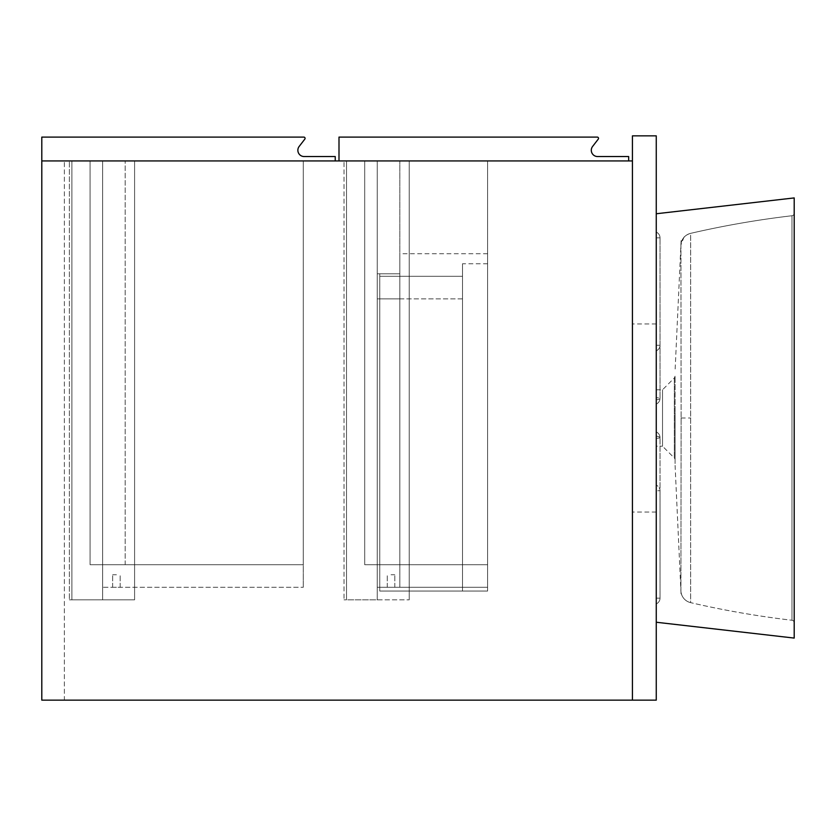 <?xml version="1.0" encoding="UTF-8"?>
<svg xmlns="http://www.w3.org/2000/svg" width="836" height="836" viewBox="0 0 836 836"><rect width="100%" height="100%" fill="white"/><g stroke="black" fill="none" stroke-linecap="round" stroke-linejoin="round"><path stroke-width="0.63" stroke-dasharray="4.18 3.13" d="M116.413 574.75L112.651 574.75L116.413 574.75M116.413 587.29L112.651 587.29L116.413 587.29M102.619 587.29L102.619 564.718L303.259 564.718L102.619 564.718L125.191 564.718L125.191 160.93L125.191 564.718L102.619 564.718L102.619 160.93L102.619 599.83L71.896 599.83L134.596 599.83L69.388 599.83L134.596 599.83L71.896 599.83L102.619 599.83L102.619 160.93L69.388 160.93L134.596 160.93L134.596 599.83L134.596 160.93L71.896 160.93L71.896 599.83L71.896 160.93L102.619 160.93L69.388 160.93L69.388 599.83L69.388 160.93L69.388 599.83L69.388 160.93L134.596 160.93L71.896 160.93L102.619 160.93L102.619 599.83L102.619 160.93L102.619 587.29L303.259 587.29L102.619 587.29M303.259 587.29L303.259 564.718L90.079 564.718L90.079 160.93L303.259 160.93L90.079 160.93L90.079 564.718L303.259 564.718L303.259 160.93L303.259 564.718L303.259 160.93L90.079 160.93L90.079 564.718L303.259 564.718L303.259 160.93L90.079 160.93L90.079 564.718L303.259 564.718L303.259 587.29M391.039 574.75L394.801 574.75L391.039 574.75M391.039 587.29L394.801 587.29L391.039 587.29M487.597 564.718L377.245 564.718L377.245 587.29L487.597 587.29L377.245 587.29L487.597 587.29L377.245 587.29L377.245 564.718L487.597 564.718L487.597 587.29L379.753 587.29L487.597 587.29L487.597 591.052L487.597 253.726L487.597 587.29L487.597 253.726L487.597 587.29L487.597 564.718L487.597 587.29L487.597 564.718L364.705 564.718L364.705 160.93L487.597 160.93L364.705 160.93L364.705 564.718L487.597 564.718L487.597 160.93L487.597 564.718L487.597 160.93L364.705 160.93L364.705 564.718L487.597 564.718L487.597 160.93L364.705 160.93L364.705 564.718L487.597 564.718M377.245 564.718L377.245 587.29L377.245 564.718L399.817 564.718L399.817 160.93L399.817 564.718L377.245 564.718L377.245 298.87L377.245 564.718L399.817 564.718L377.245 564.718L377.245 160.93L377.245 599.83L344.014 599.83L409.222 599.83L346.522 599.83L377.245 599.83L377.245 160.93L344.014 160.93L409.222 160.93L409.222 599.83L409.222 160.93L346.522 160.93L346.522 599.83L346.522 160.93L377.245 160.93L344.014 160.93L344.014 599.83L344.014 160.93L344.014 599.83L344.014 160.93L409.222 160.93L346.522 160.93L377.245 160.93L377.245 599.83L377.245 160.93L399.817 160.93L377.245 160.93L377.245 564.718M41.8 700.15L64.372 700.15L64.372 160.93L64.372 700.15L41.8 700.15L41.8 160.93L64.372 160.93L41.8 160.93L41.8 700.15L41.8 137.104L303.834 137.104A1.254 1.254 0 0 1 304.826 139.121L299.173 146.436A6.27 6.27 0 0 0 304.126 156.541L335.236 156.541L335.236 160.93L41.8 160.93L632.434 160.93L632.434 700.15L41.8 700.15L632.434 700.15L41.8 700.15L41.8 160.93L41.8 700.15M71.896 160.93L71.896 599.83L71.896 160.93M134.596 160.93L134.596 599.83L134.596 160.93M102.619 160.93L125.191 160.93L102.619 160.93M346.522 160.93L346.522 599.83L346.522 160.93M409.222 160.93L409.222 599.83L409.222 160.93M377.245 273.79L399.817 273.79L399.817 298.87L399.817 273.79L379.753 273.79L379.753 298.87L379.753 273.79L399.817 273.79L399.817 298.87L399.817 273.79L377.245 273.79L377.245 298.87L377.245 273.79M598.262 139.121A1.254 1.254 0 0 0 597.27 137.104L338.998 137.104L338.998 160.93L628.672 160.93L628.672 156.541L597.562 156.541A6.27 6.27 0 0 1 592.609 146.436L598.262 139.121M41.8 160.93L632.434 160.93L41.8 160.93M632.434 160.93L632.434 700.15L632.434 160.93M656.26 418L656.26 512.05L656.26 418M632.434 418L632.434 323.95L632.434 418M656.26 135.85L632.434 135.85L632.434 700.15L656.26 700.15L656.26 135.85M656.26 446.215L656.26 389.785L656.26 446.215L662.53 446.215L662.53 389.785L662.53 446.215L674.338 458.023A2.508 2.508 0 0 1 675.07 459.79L675.07 376.21L675.07 459.79M675.07 423.194A62.7 7.19 180 0 0 675.091 423.361L675.07 412.806A62.7 7.106 0 0 1 675.091 412.639L675.07 463.572M680.922 590.968L681.11 418L680.922 590.968A12.54 12.54 -77 0 0 690.64 602.641L690.64 233.359A12.54 12.54 -103 0 0 680.943 245.052L681.11 418L680.922 245.032A12.54 12.54 77 0 1 690.62 233.359L690.62 602.641A927.626 927.626 0 0 0 791.985 620.26A927.626 927.626 0 0 1 690.64 602.641A12.54 12.54 103 0 1 680.922 590.968A12.54 12.54 103 0 0 690.62 602.641M656.26 213.755L656.26 622.245L656.26 213.755L794.2 197.923L794.2 622.757L794.2 213.243A2.508 2.508 0 0 1 791.985 215.74A927.626 927.626 0 0 0 690.62 233.359A12.54 12.54 77 0 0 680.922 245.032M656.26 622.245L794.2 638.077L794.2 213.243A2.508 2.508 0 0 1 791.985 215.74A927.626 927.626 0 0 0 690.64 233.359A927.626 927.626 0 0 1 791.985 215.74A2.508 2.508 0 0 0 794.2 213.243A2.508 2.508 0 0 1 791.985 215.74L791.985 620.26A2.508 2.508 0 0 1 794.2 622.757A2.508 2.508 0 0 0 791.985 620.26L791.985 215.74M794.2 638.077L794.2 622.757L794.2 638.077M656.26 485.173L656.26 603.895L656.26 485.173A6.27 6.051 180 0 1 660.022 490.722L660.022 437.677A6.27 6.27 0 0 0 656.26 431.94A6.27 6.27 0 0 1 660.022 437.677L660.022 598.148A6.27 6.27 0 0 1 656.26 603.895A6.27 6.27 0 0 0 660.022 598.148L660.022 490.722L656.26 490.722L660.022 490.722A6.27 6.051 0 0 0 656.26 485.173M656.26 404.06L656.26 232.105L656.26 404.06A6.27 6.27 0 0 0 660.022 398.323L660.022 237.852L660.022 398.323A6.27 6.27 0 0 1 656.26 404.06A6.27 6.27 0 0 0 660.022 398.323L660.022 237.852A6.27 6.27 0 0 0 656.26 232.105A6.27 6.27 0 0 1 660.022 237.852L660.022 398.323A6.27 0.69 0 0 0 656.26 397.685A6.27 0.69 180 0 1 660.022 398.323A6.27 6.27 0 0 1 656.26 404.06M660.022 237.852A6.27 6.27 0 0 0 656.26 232.105A6.27 6.27 0 0 1 660.022 237.852L656.26 237.852L660.022 237.852M660.022 437.677A6.27 6.27 0 0 0 656.26 431.94A6.27 6.27 0 0 1 660.022 437.677A6.27 0.69 180 0 1 656.26 438.315A6.27 0.69 -0 0 0 660.022 437.677A6.27 1.641 180 0 0 656.26 436.183A6.27 1.641 0 0 1 660.022 437.677M660.022 598.148A6.27 6.27 0 0 1 656.26 603.895A6.27 6.27 0 0 0 660.022 598.148L656.26 598.148L660.022 598.148A6.27 6.27 0 0 1 656.26 603.895M379.753 591.052L379.753 587.29L487.597 587.29L379.753 587.29L379.753 591.052L487.597 591.052L487.597 263.758L487.597 591.052L487.597 263.758L487.597 591.052L462.517 591.052L462.517 276.298L379.753 276.298L379.753 587.29L379.753 276.298L462.517 276.298L462.517 591.052L462.517 263.758L462.517 591.052L462.517 263.758L462.517 591.052L487.597 591.052L379.753 591.052L462.517 591.052L379.753 591.052L379.753 298.87L379.753 591.052M399.817 587.29L399.817 253.726L399.817 587.29L399.817 253.726L399.817 587.29L487.597 587.29L399.817 587.29M377.245 298.87L399.817 298.87L377.245 298.87M674.338 458.023L674.338 377.976L674.338 458.023M681.11 418L690.818 418M656.26 345.278L660.022 345.278A6.27 6.051 0 0 1 656.26 350.827A6.27 6.051 180 0 0 660.022 345.278L656.26 345.278M656.26 399.817A6.27 1.641 -0 0 0 660.022 398.323A6.27 1.641 180 0 1 656.26 399.817M462.517 298.87L379.753 298.87L462.517 298.87M120.175 587.29L120.175 574.75L120.175 587.29M112.651 587.29L112.651 574.75L112.651 587.29M394.801 587.29L394.801 574.75L394.801 587.29M387.277 587.29L387.277 574.75L387.277 587.29M656.26 323.95L632.434 323.95M656.26 512.05L632.434 512.05M656.26 389.785L662.53 389.785L674.338 377.976L675.07 376.21M675.091 465.422L681.11 595.41M681.11 240.59L675.091 370.578M690.599 233.369C689.491 233.474 684.423 235.877 683.817 237.529L680.901 245M680.901 591L681.016 592.191C681.925 597.186 684.768 600.572 689.543 602.338L690.599 602.631M487.597 263.758L462.517 263.758M487.597 253.726L399.817 253.726"/><path stroke-width="1.25" d="M597.27 137.104A1.254 1.254 0 0 1 598.262 139.121L592.609 146.436A6.27 6.27 0 0 0 597.562 156.541L628.672 156.541L628.672 160.93L338.998 160.93L338.998 137.104L597.27 137.104M303.834 137.104A1.254 1.254 0 0 1 304.826 139.121L299.173 146.436A6.27 6.27 0 0 0 304.126 156.541L335.236 156.541L335.236 160.93L41.8 160.93L41.8 137.104L303.834 137.104M41.8 160.93L632.434 160.93L632.434 700.15L41.8 700.15L41.8 160.93M656.26 135.85L632.434 135.85L632.434 700.15L656.26 700.15L656.26 135.85M656.26 622.245L794.2 638.077L794.2 197.923L656.26 213.755"/></g></svg>
